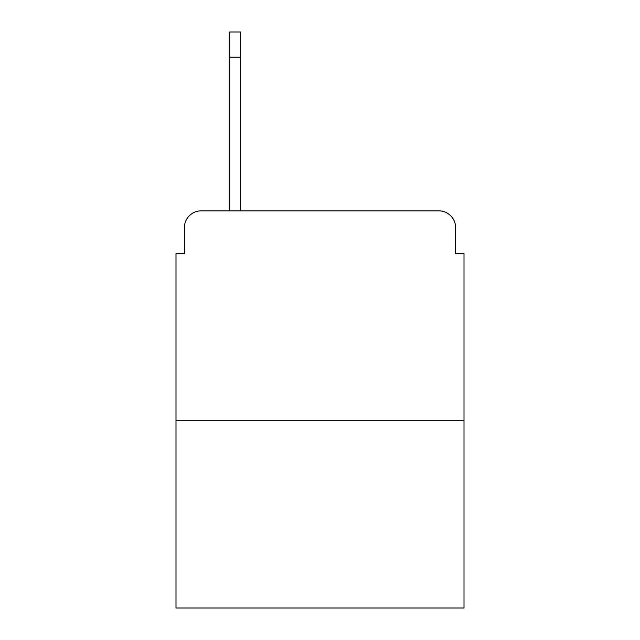 <?xml version="1.0" encoding="UTF-8"?>
<svg xmlns="http://www.w3.org/2000/svg" width="640" height="640" viewBox="0 0 640 640"><rect width="100%" height="100%" fill="white"/><g stroke="black" fill="none" stroke-linecap="round" stroke-linejoin="round"><path stroke-width="0.96" d="M184.4 227.64L184.4 253.664L184.4 227.64A16.792 16.792 0 0 1 201.192 210.848L229.736 210.848L229.736 32L240.656 32L240.656 210.848L254.504 210.848M464 420.76L176 420.76L176 608L464 608L464 253.664L455.6 253.664L455.6 227.64A16.792 16.792 0 0 0 438.808 210.848L201.192 210.848M176 420.76L176 253.664L184.4 253.664M385.496 210.848L438.808 210.848M455.6 253.664L455.6 227.64M240.656 57.192L229.736 57.192"/></g></svg>
